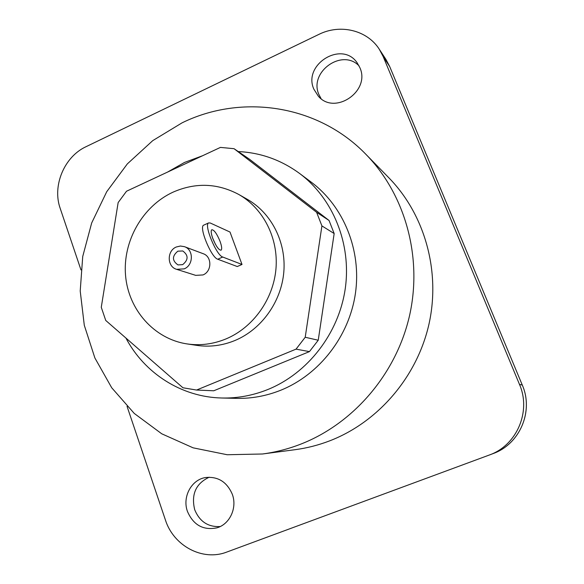 <?xml version="1.0" encoding="UTF-8"?>
<svg xmlns="http://www.w3.org/2000/svg" width="584" height="584" viewBox="0 0 584 584"><rect width="100%" height="100%" fill="white"/><g stroke="black" fill="none" stroke-linecap="round" stroke-linejoin="round"><path stroke-width="0.88" d="M127.049 406.362L165.396 519.928C173.55 545.872 202.641 561.545 226.826 552.041L489.509 454.951C516.949 445.227 531.382 411.297 519.468 384.367L383.177 56.59L379.323 49.297C367.175 30.076 340.173 23.71 318.915 34.376L86.067 146.679C64.262 156.695 52.093 185.807 60.21 208.415L80.972 269.896M359.824 67.569L357.094 62.729C341.815 40.186 302.57 64.569 313.863 89.177L318.36 96.229C334.793 115.683 370.847 91.089 359.824 67.569M232.315 494.305C226.972 481.946 218.095 476.354 205.685 477.522C191.421 479.559 182.099 496.977 187.464 511.474C193.399 525.082 203.203 530.542 216.868 527.848C229.804 524.293 237.418 507.803 232.315 494.305M388.966 177.916C424.604 214.379 440.73 270.903 429.036 323.857C417.202 376.775 378.308 422.042 329.865 440.781C318.499 445.154 306.885 448.132 295.022 449.702L262.471 453.994C275.436 452.279 288.146 449.016 300.599 444.198C353.685 423.582 396.558 373.534 409.669 315.061C422.634 256.551 404.975 194.275 366.022 154.439L388.966 177.916M262.471 453.994L227.191 454.739L193.129 447.833L161.739 433.795L134.262 413.443L111.719 387.776L94.885 357.977L84.293 325.288L80.212 291.014L82.731 256.478L91.681 222.964L106.726 191.713L127.327 163.907L152.752 140.627L182.106 122.822C241.542 93.644 317.893 104.514 366.022 154.439M311.17 182.106C343.596 206.262 361.576 250.083 355.459 293.175C349.283 336.245 319.39 374.687 280.714 390.251C266.275 396.003 251.507 398.711 236.418 398.361L221.854 398.003C237.469 398.361 252.748 395.55 267.706 389.572C307.775 373.395 338.815 333.413 345.253 288.642C351.641 243.857 333.041 198.377 299.497 173.397L311.17 182.106M167.601 172.061L184.522 162.432L202.677 155.694M238.257 151.563C260.647 152.643 281.057 159.921 299.497 173.397M125.91 338.041C144.452 373.242 181.493 397.193 221.854 398.003M234.045 148.694L249.507 159.242L329.062 220.489L334.165 233.542L318.236 340.231L309.44 351.612L213.759 390.776L196.553 390.046L182.931 387.769L105.74 320.448L101.273 307.286L118.15 202.568L126.516 191.238L220.445 147.402L234.045 148.694L316.616 212.299L321.915 225.906L305.213 337.26L296.044 349.144L196.553 390.046M247.309 199.327C271.385 212.992 286.306 242.09 283.824 271.932C281.327 301.767 261.544 329.376 235.038 340.465C222.504 345.611 209.766 347.254 196.823 345.378L187.077 343.918C200.283 345.83 213.291 344.151 226.096 338.873C253.171 327.514 273.4 299.242 275.976 268.698C278.539 238.155 263.311 208.4 238.739 194.45L247.309 199.327M187.077 343.918C154.066 338.983 128.385 309.673 125.553 275.502C122.596 241.323 142.459 206.247 173.032 192.158C195.479 182.339 217.379 183.106 238.739 194.45M203.196 253.704C212.145 256.551 212.014 271.48 202.969 274.94L195.706 275.363L176.631 269.326L184.186 268.866C193.596 265.231 193.771 249.623 184.464 246.674L203.196 253.704M203.947 225.037L203.67 225.161C198.633 226.95 211.298 257.646 217.744 259.223L237.25 266.538L242.01 264.464L230.008 232.045L210.24 222.993L208.627 222.935C203.67 224.687 216.365 255.412 222.73 257.033L242.01 264.464M176.631 269.326C166.922 266.771 166.747 250.74 176.346 246.981L180.405 246.025L184.464 246.674M177.843 251.178L182.777 250.967C188.537 255.288 188.501 259.844 182.675 264.64L177.959 264.91C172.017 260.668 171.973 256.091 177.843 251.178M212.583 237.929L215.372 244.185M220.11 241.491C221.789 246.302 222.117 249.2 221.081 250.186C218.744 250.12 215.963 246.185 212.751 238.381C211.079 233.585 210.758 230.702 211.78 229.738C214.138 229.819 216.912 233.739 220.11 241.491M321.915 225.906L334.165 233.542M316.616 212.299L329.062 220.489M296.044 349.144L309.44 351.612M305.213 337.26L318.236 340.231M359.043 65.868C342.027 48.012 308.615 72.204 318.922 94.557L321.083 98.667M209.211 477.208C195.866 483.516 191.026 494.349 194.698 509.715C199.633 521.6 208.138 527.206 220.204 526.534M217.744 259.223L222.73 257.033M389.718 66.612L385.893 59.342L389.652 66.452L522.286 385.068C533.856 411.194 519.855 444.088 493.217 453.542L489.509 454.951M519.468 384.367L522.286 385.068L389.696 66.54L383.177 56.59M203.67 225.161L208.627 222.935M522.293 385.075C533.864 411.194 519.87 444.081 493.217 453.542M385.893 59.342L379.323 49.297"/></g></svg>
